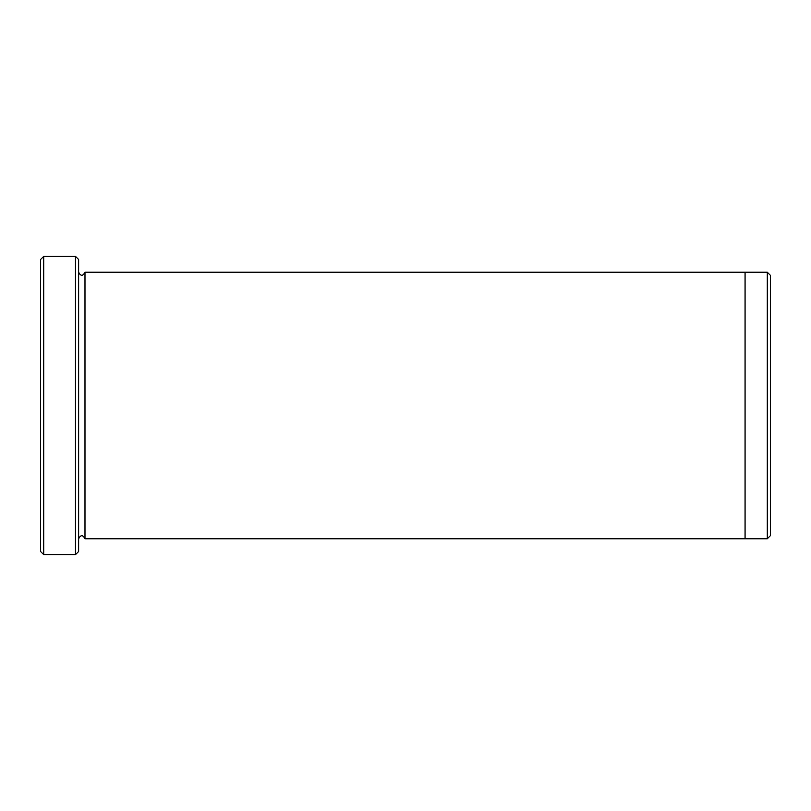 <?xml version="1.0" encoding="UTF-8"?>
<svg xmlns="http://www.w3.org/2000/svg" width="811" height="811" viewBox="0 0 811 811"><rect width="100%" height="100%" fill="white"/><g stroke="black" fill="none" stroke-linecap="round" stroke-linejoin="round"><path stroke-width="1.22" d="M43.723 554.653L40.55 551.48L40.55 259.52L43.723 256.347L75.453 256.347L75.453 554.653L43.723 554.653L43.723 256.347M75.453 256.347L78.637 259.52L78.637 551.48L75.453 554.653M745.066 538.788L745.066 272.212L767.277 272.212L767.277 538.788L84.983 538.788L84.983 272.212L745.066 272.212M767.277 272.212L770.45 275.395L770.45 535.605L767.277 538.788M78.637 538.788C80.745 534.692 82.864 534.692 84.983 538.788M84.983 272.212C82.864 276.308 80.745 276.308 78.637 272.212"/></g></svg>

